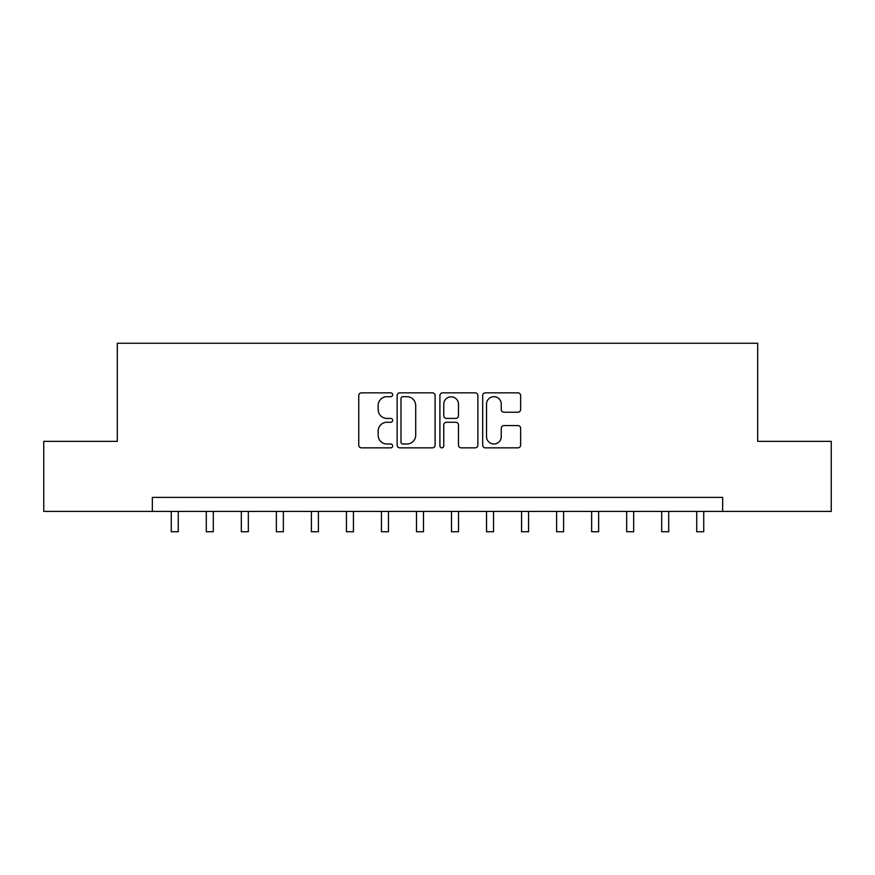 <?xml version="1.0" encoding="UTF-8"?>
<svg xmlns="http://www.w3.org/2000/svg" width="875" height="875" viewBox="0 0 875 875"><rect width="100%" height="100%" fill="white"/><g stroke="black" fill="none" stroke-linecap="round" stroke-linejoin="round"><path stroke-width="1.31" d="M392.656 394.756A1.925 1.925 0 0 0 390.731 392.831L361.506 392.831A2.756 2.756 0 0 0 358.761 395.577L358.761 445.091A2.756 2.756 0 0 0 361.506 447.847L390.731 447.847A1.925 1.925 0 0 0 392.656 445.922A1.925 1.925 0 0 0 390.731 443.997L386.958 443.997A8.805 8.805 0 0 1 378.153 435.192L378.153 431.058A8.805 8.805 0 0 1 386.958 422.264L390.731 422.264A1.925 1.925 0 0 0 392.656 420.339A1.925 1.925 0 0 0 390.731 418.414L386.958 418.414A8.805 8.805 0 0 1 378.153 409.609L378.153 405.475A8.805 8.805 0 0 1 386.958 396.681L390.731 396.681A1.925 1.925 0 0 0 392.656 394.756M517.891 412.223A2.756 2.756 0 0 0 520.647 409.467L520.647 395.577A2.756 2.756 0 0 0 517.891 392.831L485.428 392.831A2.756 2.756 0 0 0 482.683 395.577L482.683 445.091A2.756 2.756 0 0 0 485.428 447.847L517.891 447.847A2.756 2.756 0 0 0 520.647 445.091L520.647 428.312A2.756 2.756 0 0 0 517.891 425.556L504 425.556A2.756 2.756 0 0 0 501.255 428.312L501.255 436.636A7.361 7.361 0 0 1 493.894 443.997A7.361 7.361 0 0 1 486.533 436.636L486.533 404.031A7.361 7.361 0 0 1 493.894 396.681A7.361 7.361 0 0 1 501.255 404.031L501.255 409.467A2.756 2.756 0 0 0 504 412.223L517.891 412.223M152.348 511.416L43.75 511.416L43.75 441.35L117.316 441.35L117.316 343.262L757.684 343.262L757.684 441.35L831.25 441.35L831.25 511.416L722.652 511.416L722.652 497.405L152.348 497.405L152.348 511.416L722.652 511.416M435.094 395.577A2.756 2.756 0 0 0 432.337 392.831L399.886 392.831A2.756 2.756 0 0 0 397.13 395.577L397.13 445.091A2.756 2.756 0 0 0 399.886 447.847L432.337 447.847A2.756 2.756 0 0 0 435.094 445.091L435.094 395.577M442.663 392.831L475.114 392.831A2.756 2.756 0 0 1 477.87 395.577L477.87 445.091A2.756 2.756 0 0 1 475.114 447.847L461.223 447.847A2.756 2.756 0 0 1 458.478 445.091L458.478 425.009A2.756 2.756 0 0 0 455.722 422.264L446.512 422.264A2.756 2.756 0 0 0 443.756 425.009L443.756 445.922A1.925 1.925 0 0 1 441.831 447.847A1.925 1.925 0 0 1 439.906 445.922L439.906 395.577A2.756 2.756 0 0 1 442.663 392.831M402.905 396.681A1.925 1.925 0 0 0 400.98 398.606L400.98 442.061A1.925 1.925 0 0 0 402.905 443.997L406.897 443.997A8.805 8.805 0 0 0 415.702 435.192L415.702 405.475A8.805 8.805 0 0 0 406.897 396.681L402.905 396.681M458.478 404.173A7.361 7.361 0 0 0 451.117 396.812A7.361 7.361 0 0 0 443.756 404.173L443.756 415.658A2.756 2.756 0 0 0 446.512 418.414L455.722 418.414A2.756 2.756 0 0 0 458.478 415.658L458.478 404.173M171.259 511.416L171.259 531.738L178.27 531.738L178.27 511.416M206.292 511.416L206.292 531.738L213.303 531.738L213.303 511.416M241.325 511.416L241.325 531.738L248.336 531.738L248.336 511.416M276.358 511.416L276.358 531.738L283.358 531.738L283.358 511.416M311.391 511.416L311.391 531.738L318.391 531.738L318.391 511.416M346.423 511.416L346.423 531.738L353.423 531.738L353.423 511.416M381.445 511.416L381.445 531.738L388.456 531.738L388.456 511.416M416.478 511.416L416.478 531.738L423.489 531.738L423.489 511.416M451.511 511.416L451.511 531.738L458.522 531.738L458.522 511.416M486.544 511.416L486.544 531.738L493.555 531.738L493.555 511.416M521.577 511.416L521.577 531.738L528.577 531.738L528.577 511.416M556.609 511.416L556.609 531.738L563.609 531.738L563.609 511.416M591.642 511.416L591.642 531.738L598.642 531.738L598.642 511.416M626.664 511.416L626.664 531.738L633.675 531.738L633.675 511.416M661.697 511.416L661.697 531.738L668.708 531.738L668.708 511.416M696.73 511.416L696.73 531.738L703.741 531.738L703.741 511.416"/></g></svg>
